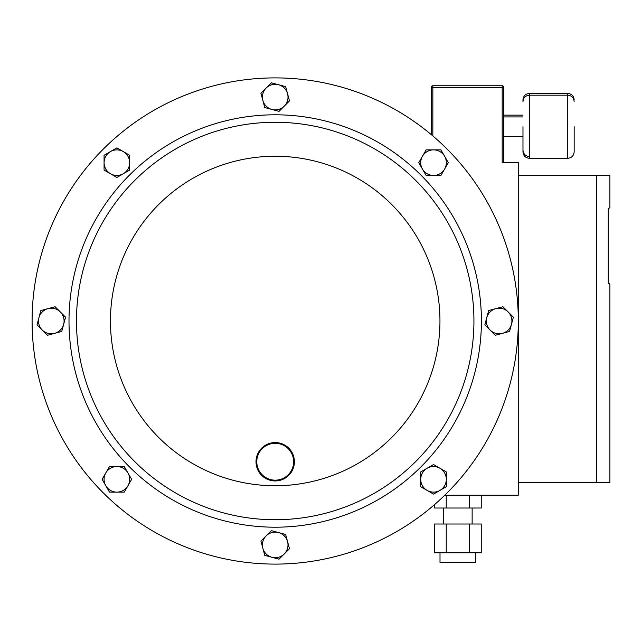 <?xml version="1.0" encoding="UTF-8"?>
<svg xmlns="http://www.w3.org/2000/svg" width="642" height="642" viewBox="0 0 642 642"><rect width="100%" height="100%" fill="white"/><g stroke="black" fill="none" stroke-linecap="round" stroke-linejoin="round"><path stroke-width="0.96" d="M475.377 552.794L475.377 562.392L440.003 562.392L440.003 552.794M574.157 126.739L574.157 151.889L574.157 126.739M574.157 151.889C573.779 155.773 571.645 157.908 567.761 158.285L567.761 93.427L529.377 93.427L529.377 158.285C525.485 157.908 523.358 155.773 522.973 151.889L522.973 126.739L522.973 136.553L503.785 136.553M529.377 156.528C525.485 156.142 523.358 154.016 522.973 150.124L522.973 136.553M431.239 134.579L431.239 87.376A1.597 1.597 0 0 1 432.844 85.779L502.188 85.779A1.597 1.597 0 0 1 503.785 87.376L503.785 162.546M469.575 552.794L469.575 524.008L481.243 524.008L481.243 552.794L446.246 552.794L446.246 524.008L434.578 524.008L434.578 552.794L446.246 552.794M481.243 495.215L481.243 508.015L446.246 508.015L446.246 495.215M434.578 504.572L434.578 508.015L446.246 508.015M444.754 495.215L518.246 495.215L518.246 482.423L596.354 482.423L596.354 175.346L609.9 175.346L609.9 207.783L608.263 208.554L608.263 283.178L609.9 283.941L608.263 283.178M609.9 283.941L609.9 482.423L596.354 482.423M518.246 482.423L518.246 326.441M518.246 315.559L518.246 162.546L502.188 162.546L502.188 87.376L432.844 87.376L432.844 135.935M574.157 101.588C573.779 97.704 571.645 95.57 567.761 95.193L529.377 95.193C525.485 95.57 523.358 97.704 522.973 101.588L522.973 99.831C523.358 95.939 525.485 93.812 529.377 93.427M608.263 208.554L609.9 207.783M518.246 175.346L596.354 175.346M469.575 508.015L469.575 495.215M469.575 524.008L446.246 524.008M275.201 77.899A243.101 243.101 0 0 1 518.311 321A243.101 243.101 0 0 1 275.201 564.101A243.101 243.101 0 0 1 32.1 321A243.101 243.101 0 0 1 275.201 77.899A243.101 243.101 0 0 0 201.034 552.513M275.201 564.101A243.101 243.101 0 0 0 349.376 89.487M275.201 122.269A198.731 198.731 0 0 1 473.932 321A198.731 198.731 0 0 1 275.201 519.731A198.731 198.731 0 0 1 76.47 321A198.731 198.731 0 0 1 275.201 122.269A198.731 198.731 0 0 1 473.932 321A198.731 198.731 0 0 1 275.201 519.731M285.65 86.638L271.381 82.818L260.933 93.267L264.753 107.535L279.029 111.363L289.478 100.914L285.65 86.638M262.843 100.401A12.792 12.792 0 0 1 278.516 84.728A12.792 12.792 0 0 1 284.254 106.139A12.792 12.792 0 0 1 262.843 100.401M40.847 310.551L37.019 324.82L47.468 335.268L61.736 331.449L65.564 317.18L55.116 306.732L40.847 310.551M54.602 333.358A12.792 12.792 0 0 1 38.937 317.686A12.792 12.792 0 0 1 60.34 311.956A12.792 12.792 0 0 1 54.602 333.358M509.563 331.449L513.383 317.18L502.935 306.732L488.666 310.551L484.846 324.82L495.287 335.268L509.563 331.449M495.801 308.642A12.792 12.792 0 0 1 511.473 324.314A12.792 12.792 0 0 1 490.071 330.044A12.792 12.792 0 0 1 495.801 308.642M264.753 555.362L279.029 559.182L289.478 548.733L285.65 534.465L271.381 530.637L260.933 541.086L264.753 555.362M287.56 541.599A12.792 12.792 0 0 1 271.895 557.272A12.792 12.792 0 0 1 266.157 535.861A12.792 12.792 0 0 1 287.56 541.599M275.201 480.168A18.425 18.425 0 0 0 293.627 461.742A18.425 18.425 0 0 0 275.201 443.317A18.425 18.425 0 0 0 256.776 461.742A18.425 18.425 0 0 0 275.201 480.168M275.201 442.555A19.196 19.196 0 0 1 294.397 461.742A19.196 19.196 0 0 1 275.201 480.938A19.196 19.196 0 0 1 256.014 461.742A19.196 19.196 0 0 1 275.201 442.555M116.876 147.893L104.076 155.284L104.076 170.058L116.876 177.449L129.668 170.058L129.668 155.284L116.876 147.893M110.48 173.749A12.792 12.792 0 0 1 110.48 151.592A12.792 12.792 0 0 1 129.668 162.675A12.792 12.792 0 0 1 110.48 173.749M102.102 479.325L109.485 492.125L124.259 492.125L131.65 479.325L124.259 466.533L109.485 466.533L102.102 479.325M127.959 485.729A12.792 12.792 0 0 1 105.794 485.729A12.792 12.792 0 0 1 116.876 466.533A12.792 12.792 0 0 1 127.959 485.729M433.535 494.107L446.326 486.716L446.326 471.942L433.535 464.551L420.735 471.942L420.735 486.716L433.535 494.107M439.931 468.251A12.792 12.792 0 0 1 439.931 490.408A12.792 12.792 0 0 1 420.735 479.325A12.792 12.792 0 0 1 439.931 468.251M448.309 162.675L440.918 149.875L426.144 149.875L418.761 162.675L426.144 175.467L440.918 175.467L448.309 162.675M422.452 156.271A12.792 12.792 0 0 1 444.617 156.271A12.792 12.792 0 0 1 433.535 175.467A12.792 12.792 0 0 1 422.452 156.271M502.188 85.779L502.188 87.376L503.785 87.376M431.239 87.376L432.844 87.376L432.844 85.779M275.201 527.202A206.202 206.202 0 0 1 68.999 321A206.202 206.202 0 0 1 275.201 114.798A206.202 206.202 0 0 1 481.404 321A206.202 206.202 0 0 1 275.201 527.202M275.201 156.255A164.745 164.745 0 0 1 439.955 321A164.745 164.745 0 0 1 275.201 485.745A164.745 164.745 0 0 1 110.456 321A164.745 164.745 0 0 1 275.201 156.255M472.135 524.008L472.135 508.015M567.761 158.285L529.377 158.285M522.973 115.159L503.785 115.159M522.973 116.924L503.785 116.924M567.761 93.427C571.645 93.812 573.779 95.939 574.157 99.831M443.253 524.008L443.253 508.015"/></g></svg>
